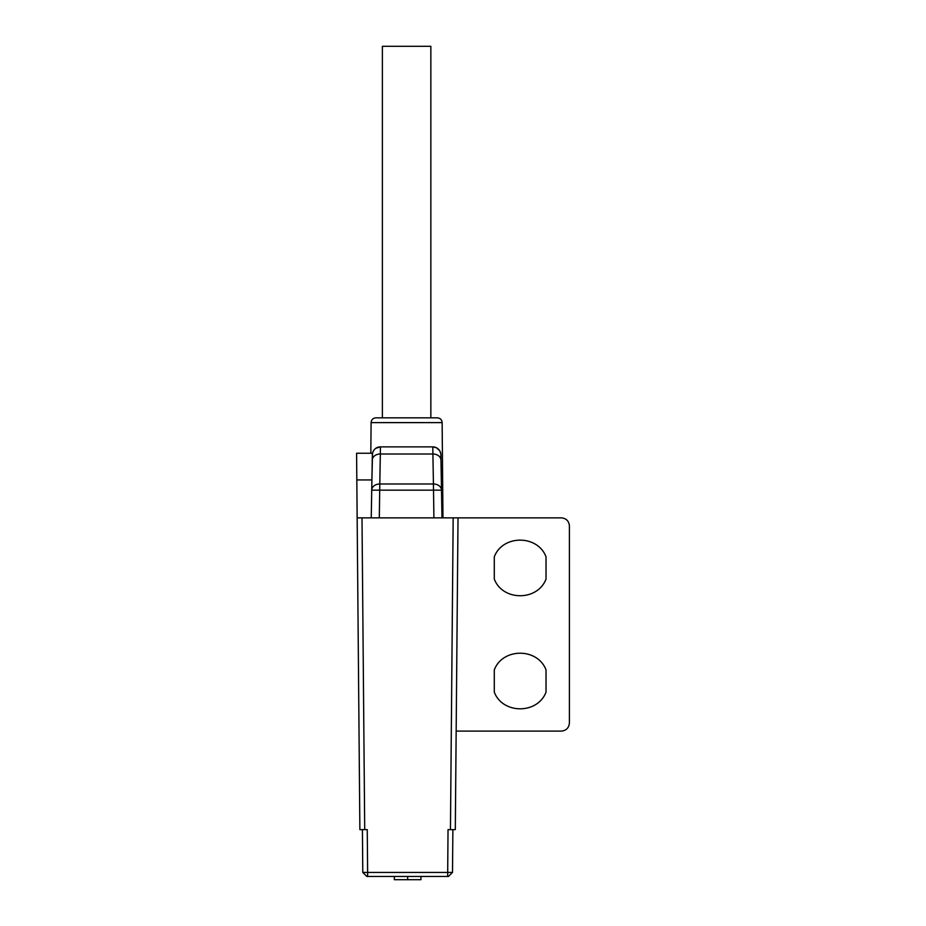 <?xml version="1.0" encoding="UTF-8"?>
<svg xmlns="http://www.w3.org/2000/svg" width="926" height="926" viewBox="0 0 926 926"><rect width="100%" height="100%" fill="white"/><g stroke="black" fill="none" stroke-linecap="round" stroke-linejoin="round"><path stroke-width="1.39" d="M456.159 731.089L561.33 731.089C566.226 730.602 568.923 727.905 569.409 723.009L569.409 525.899C568.923 521.025 566.249 518.352 561.376 517.865L357.158 517.865L361.997 517.865L364.717 829.627L367.252 829.627L367.634 872.431L452.501 872.431L452.883 829.627L452.501 872.431L448.427 876.471L366.858 876.471L362.784 872.431L362.413 829.627M494.287 579.039C502.656 601.287 537.647 601.298 546.027 579.039L546.027 556.827C537.647 534.58 502.656 534.58 494.287 556.839L494.287 579.039M494.287 692.116C502.656 714.363 537.647 714.374 546.027 692.116L546.027 669.903C537.647 647.656 502.656 647.656 494.287 669.915L494.287 692.116M356.591 453.242L356.823 479.946L356.591 453.242L372.53 453.242L371.905 479.946L372.53 453.242C373.768 449.11 376.407 446.98 380.424 446.876L375.863 448.277M364.717 829.627L359.878 829.627L356.823 479.946L371.905 479.946L371.245 517.865L371.731 490.155L441.505 490.155L440.88 454.805A8.079 8.079 0 0 0 432.812 446.876L436.493 447.767L439.792 450.893L440.764 453.555M447.663 876.471L448.034 829.627L455.303 829.627L458.023 517.865M452.883 829.627L452.501 872.431L448.427 876.471M366.858 876.471L362.784 872.431L367.634 872.431L367.634 876.471M420.96 876.471L420.96 879.7L394.337 879.7L394.337 876.471M407.648 876.471L407.648 879.7M440.741 453.439L440.498 452.478M439.665 450.684L437.361 448.277M436.296 447.663L432.812 446.876L380.424 446.876L380.331 454.006L432.905 454.006L432.812 446.876A8.079 8.079 0 0 1 440.88 454.805M373.56 450.684L372.715 452.525M441.505 490.155L440.973 460.153A8.079 6.297 -1 0 0 432.905 454.006L433.426 483.997A8.079 6.297 -1 0 1 441.505 490.155L441.98 517.865M372.252 460.153L371.731 490.155A8.079 6.297 1 0 1 379.799 483.997L380.331 454.006A8.079 6.297 1 0 0 372.252 460.153L372.345 454.805A8.079 8.079 0 0 1 380.424 446.876A8.079 8.079 0 0 0 372.345 454.805L372.252 460.153M371.095 422.615C371.372 419.733 372.981 418.135 375.91 417.834L437.315 417.834C440.255 418.135 441.864 419.733 442.142 422.615L371.095 422.615L370.828 453.242M382.38 417.834L382.38 46.3L430.845 46.3L430.845 417.834M450.453 829.627L453.173 517.865M433.912 517.865L433.426 483.997L379.799 483.997L379.313 517.865M442.142 422.615L442.964 517.865"/></g></svg>

